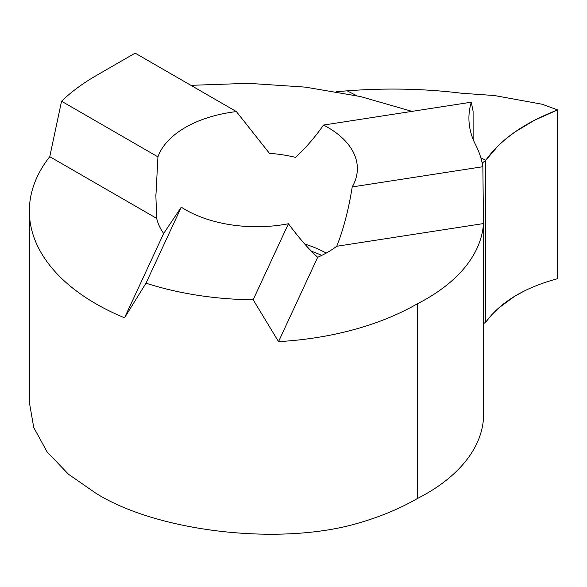 <?xml version="1.0" encoding="UTF-8"?>
<svg xmlns="http://www.w3.org/2000/svg" width="587" height="587" viewBox="0 0 587 587"><rect width="100%" height="100%" fill="white"/><g stroke="black" fill="none" stroke-linecap="round" stroke-linejoin="round"><path stroke-width="0.88" d="M185.389 209.691A100.744 58.164 180 0 1 181.28 207.174L163.685 233.457A100.744 58.164 180 0 1 156.7 218.408L155.885 196.183L157.94 156.876A100.744 58.164 180 0 1 236.385 111.589L269.433 153.324A100.744 58.164 180 0 1 295.496 157.36C305.798 147.873 315.131 137.109 323.503 125.06A100.744 58.164 180 0 1 327.862 127.438A100.744 58.164 180 0 1 357.366 168.564A100.744 58.164 180 0 1 352.215 186.93C348.671 209.368 343.52 229.143 336.762 246.269A100.744 58.164 180 0 1 317.677 257.282C308.784 249.204 299.032 238.021 288.437 223.75A100.744 58.164 180 0 1 185.389 209.691M29.35 402.234L33.738 427.519L47.158 451.997L68.518 474.267L95.916 493.263C155.056 530.406 271.392 545.184 349.639 525.497A227.279 131.217 0 0 0 417.335 498.561A194.979 112.572 0 0 0 483.637 413.982L483.637 206.433M163.685 233.457L124.539 317.802A227.279 131.217 180 0 1 95.916 303.802A227.279 131.217 180 0 1 29.35 211.019A227.279 131.217 180 0 1 49.763 156.67L156.7 218.408M236.385 111.589L135.201 53.168A324.971 187.62 0 0 0 129.742 56.249L95.916 75.774A227.279 131.217 0 0 0 61.554 101.228L49.763 156.67M483.637 323.54L485.779 322.131L485.779 160.258L480.863 157.859L485.779 160.258L482.191 163.076M336.762 246.269L483.49 223.566L482.859 166.715A194.979 112.572 0 0 0 475.617 144.813A162.489 93.81 180 0 1 468.925 118.178A162.489 93.81 180 0 1 471.302 102.197L473.093 111.281L473.129 139.376M471.302 102.197L323.503 125.06M61.554 101.228L157.94 156.876M482.859 166.715L352.215 186.93M124.539 317.802L146.002 283.183A227.279 131.217 0 0 0 253.158 299.766L288.437 223.75M146.002 283.183L181.28 207.174M253.158 299.766L278.539 341.619L317.677 257.282M483.49 223.566A194.979 112.572 180 0 1 417.335 303.802A227.279 131.217 180 0 1 278.539 341.619M190.914 85.335L248.44 83.325L305.489 87.14L360.528 96.561L412.023 111.369M417.335 498.561L417.335 303.802M557.65 109.923C524.433 122.742 500.476 139.523 485.779 160.258L485.779 322.131C500.469 302.085 524.426 287.601 557.65 278.678L557.65 109.923L542.168 104.237L494.481 95.542L461.83 93.26C424.606 88.659 386.385 87.852 347.166 90.824L356.735 95.718L347.166 90.824L336.564 91.726M557.65 278.678L557.65 109.923L534.654 120.144L514.792 132.09L506.097 138.664L498.297 145.613L485.779 160.258L485.779 322.131L491.539 314.977L498.334 308.248L514.711 296.252L524.668 290.8M321.72 255.411A104.545 60.358 0 0 0 311.426 251.243M326.203 253.078A100.744 58.164 0 0 0 304.756 244.045M155.885 196.183L155.885 194.605M29.35 403.922L29.35 211.019"/></g></svg>
